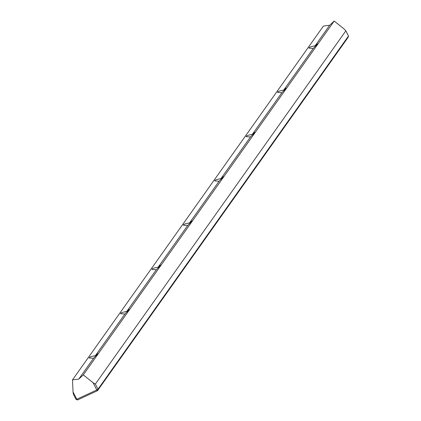 <?xml version="1.0" encoding="UTF-8"?>
<svg xmlns="http://www.w3.org/2000/svg" width="421" height="421" viewBox="0 0 421 421"><rect width="100%" height="100%" fill="white"/><g stroke="black" fill="none" stroke-linecap="round" stroke-linejoin="round"><path stroke-width="0.63" d="M317.96 43.589L313.266 48.431L308.919 48.105L309.356 47.415L310.582 46.831L315.15 45.773L317.96 43.589M286.569 87.857L281.875 92.694L277.528 92.373L277.965 91.683L279.191 91.099L283.759 90.041L286.569 87.857M255.179 132.12L250.479 136.962L246.132 136.636L246.327 136.136L247.801 135.362L252.363 134.304L255.179 132.12M223.788 176.388L219.088 181.23L214.742 180.904L215.184 180.214L216.41 179.63L220.972 178.572L223.788 176.388M192.397 220.657L187.698 225.493L183.351 225.172L183.793 224.482L185.014 223.898L189.582 222.841L192.397 220.657M161.006 264.92L156.307 269.761L151.96 269.435L152.402 268.745L153.623 268.161L158.191 267.103L161.006 264.92M129.615 309.188L124.916 314.024L120.569 313.703L121.011 313.013L122.232 312.429L126.8 311.372L129.615 309.188M98.219 353.451L93.525 358.292L89.178 357.966L89.615 357.276L90.841 356.692L95.409 355.634L98.219 353.451M315.15 45.773L329.69 25.265L323.412 26.055L72.486 379.884L78.769 379.095L93.525 358.292M95.409 355.634L124.916 314.024M126.8 311.372L156.307 269.761M158.191 267.103L187.698 225.493M189.582 222.841L219.088 181.23M220.972 178.572L250.479 136.962M252.363 134.304L281.875 92.694M283.759 90.041L313.266 48.431M78.769 379.095L83.279 374.885L93.015 382.673L95.341 384.073L98.009 389.214L96.798 389.972L97.53 390.683L348.035 37.443L348.514 35.974L98.009 389.214L97.53 390.683L77.548 399.95L76.033 399.408L76.822 399.24L73.038 391.94L73.365 394.267L76.033 399.408M77.548 399.95L76.822 399.24L96.798 389.972L93.015 382.673M83.279 374.885L334.2 21.05L343.941 28.844L345.846 30.833L348.514 35.974M334.2 21.05L329.69 25.265M73.038 391.94L72.486 379.884M95.341 384.073L345.846 30.833"/></g></svg>
